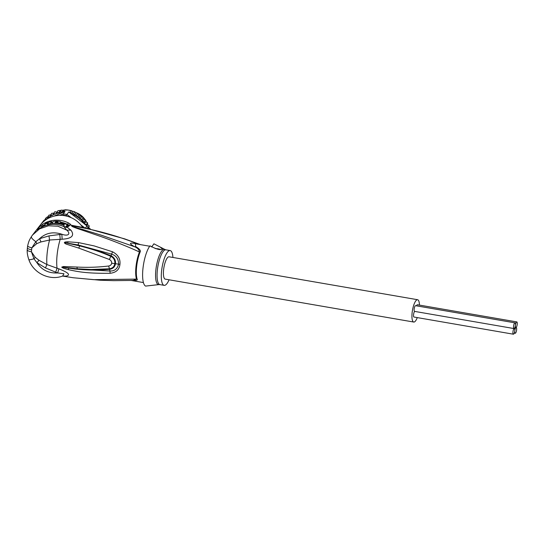 <?xml version="1.0" encoding="UTF-8"?>
<svg xmlns="http://www.w3.org/2000/svg" width="544" height="544" viewBox="0 0 544 544"><rect width="100%" height="100%" fill="white"/><g stroke="black" fill="none" stroke-linecap="round" stroke-linejoin="round"><path stroke-width="0.82" d="M515.998 327.59A2.897 0.836 99.8 0 0 517.181 324.605A2.897 0.836 99.8 0 0 516.8 321.912A2.897 0.836 99.8 0 0 516.616 321.946A2.897 0.836 99.8 0 0 515.399 325.237A2.897 0.836 99.8 0 0 515.814 327.624A2.897 0.836 99.8 0 0 515.998 327.59A2.897 0.836 99.8 0 0 514.78 330.874A2.897 0.836 99.8 0 0 515.202 333.261A2.897 0.836 99.8 0 0 515.386 333.227A2.897 0.836 99.8 0 0 516.569 330.242A2.897 0.836 99.8 0 0 516.188 327.549A2.897 0.836 99.8 0 0 515.998 327.59M416.507 305.837A2.897 0.836 -80.2 0 1 417.2 304.776A2.897 0.836 -80.2 0 1 417.391 304.742L516.8 321.912M515.399 325.237A2.897 0.836 99.8 0 0 514.978 322.85A2.897 0.836 99.8 0 0 514.794 322.884A2.897 0.836 99.8 0 0 513.611 325.87A2.897 0.836 99.8 0 0 513.992 328.562A2.897 0.836 99.8 0 0 514.182 328.522A2.897 0.836 99.8 0 0 515.399 325.237M414.766 311.352A2.897 0.836 -80.2 0 1 414.582 311.386A2.897 0.836 -80.2 0 1 414.202 308.7A2.897 0.836 -80.2 0 1 415.385 305.714A2.897 0.836 -80.2 0 1 415.568 305.68L514.978 322.85M513.563 334.166A2.897 0.836 99.8 0 0 514.78 330.874A2.897 0.836 99.8 0 0 514.366 328.488A2.897 0.836 99.8 0 0 514.182 328.522A2.897 0.836 99.8 0 0 512.999 331.507A2.897 0.836 99.8 0 0 513.38 334.2A2.897 0.836 99.8 0 0 513.563 334.166M414.154 316.996A2.897 0.836 -80.2 0 1 413.97 317.03A2.897 0.836 -80.2 0 1 413.576 314.466A2.897 0.836 -80.2 0 1 414.684 311.406M413.753 322.048L165.226 279.12A11.329 3.271 -80.2 0 1 163.744 268.6A11.329 3.271 -80.2 0 1 168.354 256.931A11.329 3.271 -80.2 0 1 169.082 256.795L417.608 299.724A11.329 3.271 99.8 0 0 416.881 299.86A11.329 3.271 99.8 0 0 412.27 311.528A11.329 3.271 99.8 0 0 413.753 322.048A11.329 3.271 99.8 0 0 414.48 321.912A11.329 3.271 99.8 0 0 417.268 317.601M419.431 305.096A11.329 3.271 99.8 0 0 417.608 299.724M62.512 276.08L73.318 277.753L93.69 279.664L136.503 279.099A3.686 3.094 162.2 0 1 137.142 279.16C137.911 280.248 136.197 280.69 132.015 280.466M58.936 268.872C68.639 272.7 70.972 275.114 65.933 276.114L62.635 276.032L63.961 273.734L57.623 272.966L58.936 268.872L46.906 264.554L38.991 260.284L35.244 257.36L31.416 251.763L31.838 247.874L36.734 243.644L40.984 241.93L49.572 240.013L62.159 239.217C71.89 238.626 74.814 235.606 70.931 230.146L67.157 227.256L63.743 226.454L66.694 230.098C70.747 233.376 68.925 236.756 61.832 234.233L62.159 239.217M82.695 227.385A26.343 25.588 -142.1 0 0 40.276 225.066L32.565 234.988L39.59 228.854L48.436 225.787L57.895 226.209L66.694 230.098L70.931 230.146M31.43 236.579L32.565 234.988L31.43 236.579C29.709 239.707 29.07 239.877 27.628 245.949L27.2 249.886C27.044 252.702 27.601 255.966 28.859 259.692C33.381 273.204 49.776 281.037 62.635 276.032L65.933 276.114M64.784 226.984L63.682 226.501A26.343 25.588 -142.1 0 0 39.284 228.548L37.203 229.867L39.63 226.746L42.582 224.298A26.343 25.588 37.9 0 1 68.428 222.918C70.006 223.802 70.802 224.495 70.808 224.992L71.488 225.236M27.288 249.614C27.037 250.526 28.41 251.246 31.416 251.763L33.98 258.794L35.244 257.36M28.961 259.495C28.58 260.039 30.253 259.808 33.98 258.794L36.958 262.718L38.991 260.284M45.485 267.94L57.623 272.966C48.613 273.387 41.725 269.974 36.958 262.718L45.485 267.94L46.906 264.554A25.82 7.46 99.8 0 1 47.206 252.817A25.82 7.46 99.8 0 1 49.572 240.013L48.967 235.885L39.562 238.7L35.836 241.692L36.734 243.644M40.984 241.93L39.562 238.7C45.75 232.92 53.176 231.431 61.832 234.233L48.967 235.885M31.45 236.545C31.008 237.592 32.47 239.306 35.836 241.692L31.838 247.874C28.784 247.03 27.404 246.35 27.696 245.827M69.965 224.998L68.51 226.494L66.157 227.501C66.103 226.488 67.361 225.644 69.931 224.964L83.688 227.589L71.89 225.814C70.768 226.066 73.603 227.31 80.417 229.534L100.824 236.511C109.963 239.693 127.228 246.282 139.448 251.994A18.503 5.345 99.8 0 0 136.014 266.376A18.503 5.345 99.8 0 0 135.993 266.567A18.503 5.345 99.8 0 0 136.503 279.099L133.205 280.432L113.635 280.65L100.11 280.214L73.318 277.753M110.16 273.285C116.103 272.585 119.36 269.613 119.938 264.364C120.53 258.876 118.048 254.68 112.499 251.777L94.16 245.915L78.615 242.617L67.912 241.788C65.776 241.828 64.607 242.08 64.396 242.529L64.396 242.529C64.444 243.182 65.26 243.773 66.837 244.31L78.785 248.105L109.378 259.481C111.01 260.42 111.778 261.65 111.683 263.187C111.445 264.683 110.446 265.622 108.671 266.009C98.036 267.294 87.434 267.634 76.881 267.043L63.41 266.54L61.73 267.131C62.839 268.09 63.254 268.267 68.456 269.674C77.642 271.633 85.938 273.557 110.16 273.285L109.888 271.014L75.004 269.028L61.955 267.138L77.336 268.811L91.106 269.498L109.446 268.797L108.671 266.009M84.952 227.854L124.637 238.864L140.57 244.65M69.999 225.141L68.136 224.917L67.565 225.74M60.744 222.149A25.126 24.405 37.9 0 1 67.592 224.4L68.143 224.896L70.74 225.026M68.51 226.494L66.531 227.072M39.63 226.746A2.632 2.557 37.9 0 1 42.221 226.311L42.942 225.719L43.051 226.148L42.221 226.311L41.5 227.236M68.428 222.918L65.722 227.106M63.777 226.467L64.253 224.488L63.628 226.406M44.764 225.76L45.37 223.407A26.343 25.588 -142.1 0 1 47.947 222.435L47.525 222.979L48.518 222.829L49.082 222.102A26.343 25.588 -142.1 0 1 51.666 221.551L51.102 222.278A26.343 25.588 -142.1 0 1 52.224 222.129L51.673 224.203M51.564 224.339A24.766 24.052 -142.1 0 0 50.483 224.509M63.77 225.114A26.343 25.588 37.9 0 0 51.755 223.421L51.646 224.407M64.253 224.488A26.343 25.588 -142.1 0 0 55.039 222.686L55.767 221.748L57.977 221.85M51.755 223.421L52.965 221.857C53.455 220.599 61.696 221.041 60.704 222.292L60.058 223.122A26.343 25.588 37.9 0 0 55.699 222.591L56.182 221.972A26.343 25.588 -142.1 0 1 57.8 222.081L57.963 221.877M60.615 223.366L60.744 222.19L60.588 223.36M51.741 222.748A26.343 25.588 37.9 0 0 50.619 222.904L50.048 223.632A26.343 25.588 37.9 0 0 47.464 224.182L47.369 225.053M50.048 223.632L49.946 224.577M47.464 224.182L48.158 223.298L44.962 223.931M47.947 222.435L47.886 222.979M51.666 221.551L51.598 222.204M52.224 222.129L52.136 222.931M50.619 222.904L50.442 224.516M78.785 248.105L79.676 245.902L64.6 242.617L79.676 245.902C94.799 249.75 102.34 252.742 110.799 256.306L111.078 255.755C114.274 257.496 115.75 260.08 115.505 263.514C115.042 266.825 113.077 268.756 109.602 269.307L109.446 268.797C112.581 268.308 114.383 266.526 114.845 263.439C115.063 260.202 113.716 257.822 110.799 256.306L109.378 259.481M67.912 241.788L67.83 243.025L64.62 242.61L78.146 244.977L111.717 254.17C116.226 255.646 118.524 258.971 118.599 264.139C117.443 268.892 114.539 271.184 109.888 271.014L109.602 269.307C100.368 270.137 91.657 270.572 75.004 269.028M112.499 251.777L111.078 255.755L95.499 249.791L78.146 244.984L78.615 242.617M65.382 267.757L77.343 268.811L76.881 267.043M135.694 246.554C139.645 248.955 141.107 250.818 140.08 252.144A3.686 2.101 21.9 0 1 139.448 251.994C139.196 249.71 137.591 247.969 134.64 246.765L101.558 235.28L85.734 230.425C81.206 228.915 73.392 227.181 72.155 225.903C95.22 229.67 117.565 235.844 139.203 244.426C129.39 242.1 127.867 242.882 134.64 246.765L135.694 246.554L135.34 243.746L149.695 246.228M151.674 246.996L153.904 243.814L160.262 247.085L162.384 249.091C160.677 250.417 156.55 249.329 149.988 245.827A21.604 6.242 99.8 0 0 142.97 268.444A21.604 6.242 99.8 0 0 145.615 286.09L158.916 284.594A17.87 5.161 -80.2 0 1 155.842 270.116A17.87 5.161 -80.2 0 1 155.87 269.865A17.87 5.161 -80.2 0 1 164.975 249.519L160.262 247.085M160.392 249.431A3.951 0.802 6.2 0 0 155.224 248.581M169.082 279.786A17.653 5.1 -80.2 0 1 164.152 285.348A17.653 5.1 -80.2 0 1 161.609 270.81A17.653 5.1 -80.2 0 1 170.163 250.566A17.653 5.1 -80.2 0 1 172.938 257.462M90.399 229.051L88.788 227.698L89.243 225.889L87.482 224.72L87.638 222.795L85.796 221.925L85.714 220.028L83.762 219.368L83.361 217.423L81.294 216.981L80.798 215.227L78.805 215.118L77.928 213.336L76.017 212.888L74.712 211.772L68.014 210.011A26.343 25.588 -142.1 0 0 64.763 209.821L63.539 211.398L61.921 212.024L60.139 211.609L58.677 212.711L56.814 212.255L55.488 214.159L53.618 213.33L52.673 215.308L50.592 214.812L49.762 216.974L47.804 216.682L47.328 218.872M63.539 211.398A26.343 25.588 37.9 0 1 65.056 211.453L63.138 213.921A26.343 25.588 37.9 0 1 65.022 214.105A26.343 25.588 37.9 0 1 66.898 214.424L68.816 211.956A26.343 25.588 37.9 0 1 70.305 212.31L71.529 210.732A26.343 25.588 -142.1 0 0 68.17 210.052A26.343 25.588 -142.1 0 0 67.986 210.032L63.396 210.12L61.921 212.024M67.218 216.267L66.32 215.587A25.289 24.568 37.9 0 0 63.186 215.166L62.512 215.444M42.799 222.278L44.125 220.191A26.343 25.588 -142.1 0 0 43.207 221.306L41.439 223.577A26.343 25.588 37.9 0 1 42.364 222.462L42.439 222.632M40.909 224.284A26.343 25.588 37.9 0 1 41.439 223.577M88.216 228.575A26.343 25.588 -142.1 0 0 87.836 227.671A26.343 25.588 -142.1 0 0 87.013 225.964L85.456 227.963M43.459 220.986L45.152 219.545M46.804 218.96A25.289 24.568 -142.1 0 0 46.553 219.191L47.206 218.926L45.295 218.899L46.526 217.321L48.341 216.981M50.864 214.975L49.048 215.084M50.592 214.812L51.823 213.228L53.74 213.268M53.618 213.33L54.842 211.745L56.896 212.146M63.396 210.12L58.058 210.657M53.944 216.152L62.478 212.643A25.289 24.568 -142.1 0 0 55.733 213.806M84.293 223.917L84.871 224.352A25.289 24.568 -142.1 0 0 84.674 224.053L68.816 211.956M85.68 220.028L84.449 221.612L84.259 223.89L85.796 221.925M83.375 217.478L82.144 219.055L82.226 221.347L84.449 221.612M80.757 215.234L79.526 216.811L79.757 218.953L82.144 219.055M77.874 213.343L76.65 214.921L77.268 217.09L79.526 216.811M71.244 217.695L66.898 214.424L66.32 215.587M84.66 227.793L80.845 224.924M87.013 225.964L84.871 224.352M86.183 225.284L86.414 224.434L84.674 224.053M76.65 214.921L74.501 214.839L73.556 213.411L71.529 213.316L70.305 212.31M87.638 222.856L86.414 224.434M83.762 219.368L82.226 221.347M81.294 216.981L79.757 218.953M78.805 215.118L77.268 217.09M76.017 212.888L74.501 214.839M74.786 211.834L73.556 213.411M73.005 211.412L71.529 213.316M87.482 224.72L86.7 225.726M89.223 225.896L87.836 227.671M88.788 227.698L88.176 228.48M59.622 215.363L63.138 213.921L63.186 215.166M65.056 211.453L62.478 212.643M46.553 219.191L44.125 220.191M45.295 218.899L45.125 219.756M49.035 215.098L47.804 216.682M58.045 210.671L56.814 212.255M60.194 210.752L58.677 212.711M61.37 210.025L60.139 211.609M78.465 214.275L79.771 215.091M81.097 216.056L82.362 217.138M83.647 218.423L84.633 219.572M85.802 221.197L86.387 222.149M87.53 224.407L87.706 224.835M87.89 224.93L87.564 224.148M86.605 222.231L85.802 220.925M84.878 219.64L83.599 218.144M82.654 217.192L81.036 215.805M80.056 215.091L78.356 214.037M86.047 221.299A17.34 16.844 -142.1 0 0 85.802 220.844L86.068 221.333M83.45 217.539L85.129 219.722A17.34 16.844 -142.1 0 0 83.456 217.552M78.05 213.466L83.314 217.389A17.34 16.844 -142.1 0 0 78.057 213.479M77.262 213.112A17.34 16.844 -142.1 0 0 75.657 212.514L77.289 213.119M164.975 249.519L165.92 249.832A17.653 5.1 99.8 0 0 157.366 270.076A17.653 5.1 99.8 0 0 157.338 270.327A17.653 5.1 99.8 0 0 159.909 284.614L158.916 284.594M140.08 252.144A18.442 5.324 99.8 0 0 136.653 266.478A18.442 5.324 99.8 0 0 136.632 266.669A18.442 5.324 99.8 0 0 137.142 279.16M55.692 272.231L57.059 268.24A25.82 7.46 -80.2 0 1 57.147 254.531A25.82 7.46 -80.2 0 1 60.2 239.299L59.799 234.43M27.418 247.717C27.091 248.418 28.472 249.125 31.566 249.818M68.143 224.896L67.422 224.917M37.203 229.867A2.632 2.557 37.9 0 1 37.958 229.425M42.922 226.236L42.548 226.719M42.582 224.298A2.632 0.592 56.8 0 0 42.942 225.719A25.126 24.405 37.9 0 1 44.86 224.584M51.728 222.19A25.126 24.405 37.9 0 1 52.856 222M67.34 224.849A24.766 24.052 -142.1 0 0 60.697 222.646M44.805 225.1A24.766 24.052 -142.1 0 0 43.051 226.148M55.665 222.707L55.767 221.748M111.683 263.187L119.938 264.364M68.456 269.674L68.571 268.24M55.073 214.03A25.289 24.568 -142.1 0 0 52.836 214.941M52.21 215.247A25.289 24.568 -142.1 0 0 49.905 216.566M49.327 216.954A25.289 24.568 -142.1 0 0 47.328 218.498M77.105 216.682A25.289 24.568 -142.1 0 0 70.808 213.765M84.266 223.468A25.289 24.568 -142.1 0 0 82.654 221.442M82.178 220.912A25.289 24.568 -142.1 0 0 80.22 219.014M79.676 218.552A25.289 24.568 -142.1 0 0 77.704 217.076M514.876 327.461L515.814 327.624M414.582 311.386L513.992 328.562M514.264 333.098L515.202 333.261M413.97 317.03L513.38 334.2M37.794 229.554L39.318 228.514C47.022 223.781 55.162 223.088 63.743 226.454M64.94 226.916L66.395 227.093M150.851 246.425L152.177 246.656M131.396 280.493L143.419 282.574M154.666 244.202L153.979 243.848M159.909 284.614L164.152 285.348M165.92 249.832L170.163 250.566"/></g></svg>
